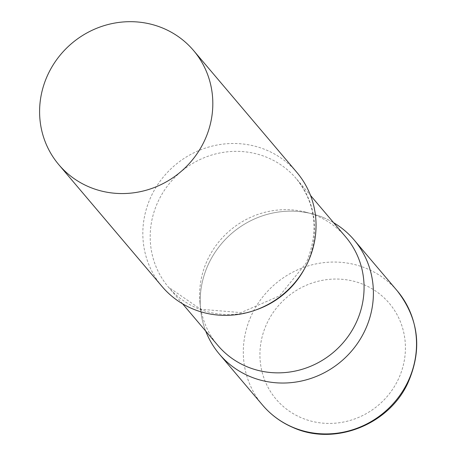 <?xml version="1.0" encoding="UTF-8"?>
<svg xmlns="http://www.w3.org/2000/svg" width="457" height="457" viewBox="0 0 457 457"><rect width="100%" height="100%" fill="white"/><g stroke="black" fill="none" stroke-linecap="round" stroke-linejoin="round"><path stroke-width="0.34" stroke-dasharray="2.29 1.71" d="M323.933 217.812A88.31 84.202 139.7 0 1 333.639 222.708A88.31 84.202 -40.3 0 0 312.325 213.876A88.31 84.202 -40.3 0 0 208.546 263.929A88.31 84.202 -40.3 0 0 200.509 308.641A88.31 84.202 -40.3 0 0 205.73 331.114A88.31 84.202 139.7 0 1 228.146 236.657A88.31 84.202 139.7 0 1 323.933 217.812M345.8 237.063A83.831 79.935 -40.3 0 0 306.087 212.259A83.831 79.935 -40.3 0 0 207.564 259.776A83.831 79.935 -40.3 0 0 199.938 302.226A83.831 79.935 -40.3 0 0 217.898 345.469M296.81 172.335A88.31 84.202 -40.3 0 0 151.193 196.259A88.31 84.202 -40.3 0 0 162.075 286.522M262.552 405.079A88.31 84.202 139.7 0 1 261.878 298.038A88.31 84.202 139.7 0 1 367.062 268.705A88.31 84.202 139.7 0 1 397.287 290.892M363.869 284.637A74.177 70.732 139.7 0 1 398.401 379.093A74.177 70.732 139.7 0 1 301.477 417.835A74.177 70.732 139.7 0 1 266.945 323.373A74.177 70.732 139.7 0 1 363.869 284.637M304.648 268.51A83.831 79.935 -40.3 0 0 306.698 264.42A83.831 79.935 -40.3 0 0 296.364 178.733A83.831 79.935 -40.3 0 0 158.128 201.451A83.831 79.935 -40.3 0 0 168.462 287.139A83.831 79.935 -40.3 0 0 255.663 310.029M199.938 302.226L200.509 308.641M182.594 303.819L168.462 287.139L200.612 309.235L240.993 312.622L279.564 295.873L306.144 263.049C319.209 231.71 315.953 203.605 296.364 178.733L310.503 195.413M306.087 212.259L312.325 213.876"/><path stroke-width="0.69" d="M333.639 222.708A88.31 84.202 139.7 0 1 354.158 240.005A88.31 84.202 139.7 0 1 354.838 347.046A88.31 84.202 139.7 0 1 249.653 376.385A88.31 84.202 139.7 0 1 219.423 354.192A88.31 84.202 139.7 0 1 205.73 331.114A88.31 84.202 -40.3 0 0 283.191 383.04A88.31 84.202 -40.3 0 0 365.04 330.268A88.31 84.202 -40.3 0 0 333.639 222.708M182.594 303.819L217.898 345.469A83.831 79.935 -40.3 0 0 356.134 322.751A83.831 79.935 -40.3 0 0 345.8 237.063L310.503 195.413M58.839 164.714L162.075 286.522A88.31 84.202 -40.3 0 0 307.687 262.598A88.31 84.202 -40.3 0 0 296.81 172.335L193.574 50.527A88.31 84.202 -40.3 0 0 47.956 74.457A88.31 84.202 -40.3 0 0 58.839 164.714A88.31 84.202 -40.3 0 0 204.456 140.79A88.31 84.202 -40.3 0 0 193.574 50.527M397.287 290.892A88.31 84.202 139.7 0 1 397.967 397.933A88.31 84.202 139.7 0 1 292.783 427.272A88.31 84.202 139.7 0 1 262.552 405.079C270.978 414.956 281.198 422.462 293.211 427.592C334.096 446.101 388.084 425.256 407.53 383.737C422.565 350.153 419.149 319.209 397.287 290.892L354.158 240.005M255.663 310.029A83.831 79.935 -40.3 0 0 304.648 268.51M219.423 354.192L262.552 405.079"/></g></svg>
